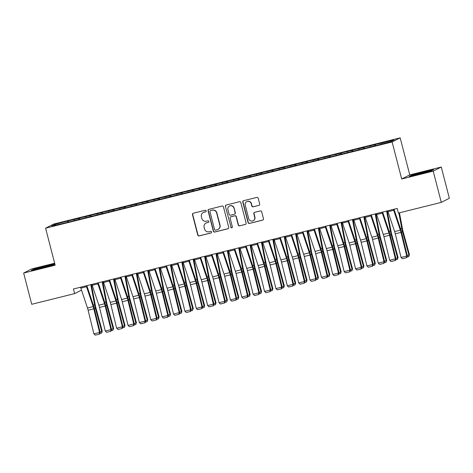 <?xml version="1.0" encoding="UTF-8"?>
<svg xmlns="http://www.w3.org/2000/svg" width="473" height="473" viewBox="0 0 473 473"><rect width="100%" height="100%" fill="white"/><g stroke="black" fill="none" stroke-linecap="round" stroke-linejoin="round"><path stroke-width="0.71" d="M206.151 210.857A0.822 0.804 -117 0 0 205.164 210.26L193.297 213.211A1.177 1.147 -117 0 0 192.476 214.624L197.761 235.069A1.177 1.147 -117 0 0 199.168 235.926L211.035 232.976A0.822 0.804 -117 0 0 211.614 231.983A0.822 0.804 -117 0 0 210.627 231.386L209.09 231.764A3.76 3.678 -117 0 1 204.578 229.021L204.135 227.318A3.76 3.678 -117 0 1 206.766 222.795L208.303 222.411A0.822 0.804 -117 0 0 208.883 221.423A0.822 0.804 -117 0 0 207.895 220.82L206.358 221.204A3.76 3.678 -117 0 1 201.847 218.461L201.403 216.752A3.76 3.678 -117 0 1 204.034 212.229L205.572 211.851A0.822 0.804 -117 0 0 206.151 210.857M258.849 205.424A1.177 1.147 -117 0 0 259.671 204.011L258.193 198.276A1.177 1.147 -117 0 0 256.78 197.418L243.601 200.694A1.177 1.147 -117 0 0 242.779 202.107L248.065 222.552A1.177 1.147 -117 0 0 249.478 223.41L262.657 220.134A1.177 1.147 -117 0 0 263.479 218.715L261.687 211.792A1.177 1.147 -117 0 0 260.274 210.934L254.634 212.336A1.177 1.147 -117 0 0 253.812 213.749L254.705 217.184A3.14 3.075 -117 0 1 253.144 220.725A3.14 3.075 -117 0 1 248.727 218.668L245.245 205.211A3.14 3.075 -117 0 1 246.805 201.669A3.14 3.075 -117 0 1 251.222 203.727L251.802 205.968A1.177 1.147 -117 0 0 253.215 206.825L259.068 205.312A1.177 1.147 -117 0 0 259.198 205.27M433.209 171.155L441.268 167.04L409.76 174.88L401.695 178.995L433.209 171.155L441.285 202.391L398.396 213.063L397.202 208.433L73.421 288.991L74.622 293.621L81.504 290.103M401.695 178.995L392.117 141.965L45.585 228.181L53.65 224.066L400.182 137.85L392.117 141.965M54.649 263.225L31.715 268.93L23.65 273.045L55.164 265.205L45.585 228.181M23.65 273.045L31.732 304.287L74.622 293.621M223.463 206.914A1.177 1.147 -117 0 0 222.05 206.057L208.877 209.338A1.177 1.147 -117 0 0 208.049 210.751L213.341 231.191A1.177 1.147 -117 0 0 214.748 232.048L227.927 228.772A1.177 1.147 -117 0 0 228.749 227.359L223.463 206.914M232.054 227.684A0.822 0.804 -117 0 1 231.007 227.099L225.414 206.429A1.177 1.147 -117 0 1 226.236 205.016L239.415 201.735A1.177 1.147 -117 0 1 240.828 202.592L246.114 223.037A1.177 1.147 -117 0 1 245.528 224.362A1.177 1.147 -117 0 0 245.635 224.303M245.292 224.45A1.177 1.147 -117 0 0 245.528 224.362L239.651 225.858L245.511 224.338M239.87 225.745A1.177 1.147 -117 0 1 238.457 224.888L238.238 224.994A1.177 1.147 -117 0 0 239.651 225.858M238.238 224.994L236.098 216.705A1.177 1.147 -117 0 0 234.685 215.848L230.942 216.776A1.177 1.147 -117 0 0 230.12 218.195L232.355 226.821A0.822 0.804 -117 0 1 231.947 227.75A0.822 0.804 -117 0 1 230.789 227.211M68.65 222.032L68.337 220.826L55.051 224.332L51.693 226.047L63.435 223.327L377.43 145.205L390.716 141.699L394.074 139.984L381.557 143.1L381.616 143.963M68.337 220.826L78.944 218.39L79.009 219.454M80.026 219.2L79.718 217.994L78.944 218.39M79.718 217.994L90.319 215.558L90.384 216.622M91.401 216.368L91.094 215.162L90.319 215.558M91.094 215.162L101.695 212.726L101.766 213.79M102.783 213.536L102.47 212.336L101.695 212.726M102.47 212.336L113.071 209.9L113.142 210.964M114.159 210.71L113.845 209.504L113.071 209.9M113.845 209.504L124.446 207.068L124.517 208.132M125.534 207.878L125.221 206.671L124.446 207.068M125.221 206.671L135.828 204.235L135.893 205.3M136.91 205.046L136.596 203.845L135.828 204.235M136.596 203.845L147.204 201.409L147.269 202.468M148.286 202.219L147.978 201.013L147.204 201.409M147.978 201.013L158.579 198.577L158.644 199.641M159.661 199.387L159.354 198.181L158.579 198.577M159.354 198.181L169.955 195.745L170.026 196.809M171.043 196.555L170.729 195.349L169.955 195.745M170.729 195.349L181.33 192.913L181.401 193.977M182.418 193.723L182.105 192.523L181.33 192.913M182.105 192.523L192.706 190.087L192.777 191.151M193.794 190.897L193.481 189.691L192.706 190.087M193.481 189.691L204.082 187.255L204.153 188.319M205.17 188.065L204.856 186.859L204.082 187.255M204.856 186.859L215.463 184.423L215.528 185.487M216.545 185.233L216.232 184.027L215.463 184.423M216.232 184.027L226.839 181.597L226.904 182.655M227.921 182.407L227.614 181.2L226.839 181.597M227.614 181.2L238.215 178.764L238.286 179.829M239.303 179.574L238.989 178.368L238.215 178.764M238.989 178.368L249.59 175.932L249.661 176.997M250.678 176.742L250.365 175.536L249.59 175.932M250.365 175.536L260.966 173.1L261.037 174.165M262.054 173.91L261.74 172.71L260.966 173.1M261.74 172.71L272.342 170.274L272.413 171.332M273.429 171.084L273.116 169.878L272.342 170.274M273.116 169.878L283.723 167.442L283.788 168.506M284.805 168.252L284.492 167.046L283.723 167.442M284.492 167.046L295.099 164.61L295.164 165.674M296.181 165.42L295.873 164.214L295.099 164.61M295.873 164.214L306.474 161.784L306.539 162.842M307.556 162.594L307.249 161.388L306.474 161.784M307.249 161.388L317.85 158.952L317.921 160.016M318.938 159.762L318.625 158.556L317.85 158.952M318.625 158.556L329.226 156.12L329.297 157.184M330.314 156.93L330 155.723L329.226 156.12M330 155.723L340.601 153.287L340.672 154.352M341.689 154.097L341.376 152.897L340.601 153.287M341.376 152.897L351.983 150.461L352.048 151.52M353.065 151.271L352.752 150.065L351.983 150.461M352.752 150.065L363.359 147.629L363.424 148.693M364.441 148.439L364.133 147.233L363.359 147.629M364.133 147.233L374.734 144.797L374.799 145.861M375.816 145.607L375.509 144.401L374.734 144.797M375.509 144.401L381.557 143.1M370.182 145.932L370.241 146.796M358.806 148.758L358.859 149.628M347.43 151.591L347.484 152.454M336.055 154.423L336.108 155.286M324.679 157.255L324.732 158.118M313.297 160.081L313.357 160.944M301.922 162.913L301.981 163.776M290.546 165.745L290.599 166.608M279.171 168.571L279.224 169.44M267.795 171.403L267.848 172.267M256.419 174.235L256.472 175.099M245.038 177.068L245.097 177.931M233.662 179.894L233.721 180.757M222.286 182.726L222.345 183.589M210.911 185.558L210.964 186.421M199.535 188.384L199.588 189.253M188.159 191.216L188.213 192.079M176.784 194.048L176.837 194.911M165.402 196.88L165.461 197.744M154.027 199.707L154.086 200.57M142.651 202.539L142.704 203.402M131.275 205.371L131.328 206.234M119.9 208.203L119.953 209.066M108.524 211.029L108.577 211.892M97.142 213.861L97.202 214.724M85.767 216.693L85.826 217.556M74.391 219.519L74.444 220.388M441.285 202.391L449.35 198.276L441.268 167.04M409.76 174.88L400.182 137.85M55.051 224.332L55.879 225.006M67.568 221.222L67.633 222.28M54.821 263.893L33.731 269.167L31.301 270.408L41.068 268.297L53.26 264.945L54.88 264.117M411.664 175.14L409.234 176.382L418.995 174.271L431.193 170.919L433.617 169.677L423.855 171.788L411.664 175.14L411.741 175.453M205.844 211.721A0.822 0.804 -117 0 1 205.79 211.738L204.253 212.117A3.76 3.678 -117 0 0 203.485 212.407L203.266 212.519M206.003 223.079L206.216 222.972A3.76 3.678 -117 0 1 206.985 222.682L208.522 222.298A0.822 0.804 -117 0 0 208.575 222.286M193.167 213.252A1.177 1.147 -117 0 0 192.694 214.511L197.98 234.957A1.177 1.147 -117 0 0 199.387 235.814L211.254 232.864A0.822 0.804 -117 0 0 211.307 232.846M208.747 209.373A1.177 1.147 -117 0 0 208.268 210.639L213.554 231.078A1.177 1.147 -117 0 0 214.967 231.941L228.146 228.66A1.177 1.147 -117 0 0 228.27 228.619M210.515 210.621A0.822 0.804 -117 0 0 209.935 211.608L214.576 229.553A0.822 0.804 -117 0 0 215.564 230.156L217.184 229.754A3.76 3.678 -117 0 0 219.821 225.231L216.646 212.962A3.76 3.678 -117 0 0 212.135 210.219L210.733 210.509A0.822 0.804 -117 0 0 210.562 210.574L210.343 210.68M217.952 229.464L218.171 229.352A3.76 3.678 -117 0 0 220.034 225.118L219.821 225.231M210.733 210.509L212.353 210.107A3.76 3.678 -117 0 1 216.865 212.85L220.034 225.118M238.457 224.888L236.317 216.593A1.177 1.147 -117 0 0 234.904 215.735L231.161 216.669A1.177 1.147 -117 0 0 230.925 216.758L230.706 216.871M231.007 227.099L225.414 206.429M233.869 208.102A3.14 3.075 -117 0 0 229.458 206.045A3.14 3.075 -117 0 0 227.897 209.586L229.121 214.328A1.177 1.147 -117 0 0 230.534 215.191L234.277 214.257A1.177 1.147 -117 0 0 235.099 212.844L234.088 207.99A3.14 3.075 -117 0 0 229.677 205.938L229.458 206.045M234.513 214.168L234.732 214.056A1.177 1.147 -117 0 0 235.318 212.732L235.099 212.844M234.088 207.99L235.318 212.732M226.112 205.057A1.177 1.147 -117 0 0 225.633 206.317M246.805 201.669L247.024 201.557A3.14 3.075 -117 0 1 251.441 203.615L252.02 205.856A1.177 1.147 -117 0 0 253.427 206.713L259.068 205.312M253.144 220.725L253.362 220.613A3.14 3.075 -117 0 0 254.917 217.072L254.705 217.184M254.509 212.377A1.177 1.147 -117 0 0 254.031 213.636L254.917 217.072M243.477 200.735A1.177 1.147 -117 0 0 242.998 201.995L248.284 222.44A1.177 1.147 -117 0 0 249.697 223.297L262.87 220.022A1.177 1.147 -117 0 0 263 219.98M33.814 269.48L33.731 269.167M100.075 331.987L101.766 331.567L95.392 308.248A8.975 1.791 -104 0 1 94.6 304.813L90.804 284.663M101.47 333.122L102.257 331.088L101.665 332.933L99.72 333.56M91.407 284.515L95.357 305.481A5.983 1.194 76 0 0 95.883 307.769L102.257 331.088M86.257 285.798A4.186 0.834 76 0 0 86.535 286.715L93.169 306.593A5.983 1.194 -104 0 1 93.808 308.828L99.572 332.46L100.17 332.383L94.405 308.751A8.975 1.791 76 0 0 93.441 305.398L86.855 285.651M80.564 287.212A4.186 0.834 76 0 0 80.848 288.134L87.481 308.012A5.983 1.194 -104 0 1 88.12 310.247L93.885 333.873L99.572 332.46L99.271 334.157L95.286 335.15L99.271 334.157M99.507 334.127L100.17 332.383M93.885 333.873L95.286 335.15M111.451 329.155L113.142 328.735L106.768 305.416A8.975 1.791 -104 0 1 105.976 301.981L102.18 281.837M112.846 330.296L113.638 328.256L113.041 330.107L111.096 330.728M102.783 281.683L106.732 302.649A5.983 1.194 76 0 0 107.259 304.937L113.638 328.256M122.826 326.323L124.523 325.903L118.144 302.584A8.975 1.791 -104 0 1 117.351 299.149L113.555 279.005M124.222 327.464L125.014 325.43L124.417 327.275L122.477 327.901M114.159 278.857L118.108 299.817A5.983 1.194 76 0 0 118.634 302.111L125.014 325.43M97.633 282.966A4.186 0.834 76 0 0 97.911 283.889L104.545 303.767A5.983 1.194 -104 0 1 105.183 306.001L110.948 329.628L111.545 329.551L105.781 305.919A8.975 1.791 76 0 0 104.817 302.572L98.23 282.819M91.945 284.379A4.186 0.834 76 0 0 92.223 285.302L98.857 305.18A5.983 1.194 -104 0 1 99.496 307.415L105.26 331.041L110.948 329.628L110.647 331.325L106.662 332.318L110.647 331.325M110.883 331.295L111.545 329.551M105.26 331.041L106.662 332.318M109.009 280.134A4.186 0.834 76 0 0 109.287 281.057L115.92 300.934A5.983 1.194 -104 0 1 116.559 303.169L122.33 326.796L122.921 326.719L117.156 303.092A8.975 1.791 76 0 0 116.198 299.74L109.606 279.986M103.321 281.553A4.186 0.834 76 0 0 103.599 282.47L110.233 302.348A5.983 1.194 -104 0 1 110.871 304.582L116.642 328.215L122.33 326.796L122.022 328.499L118.037 329.486L122.022 328.499M122.259 328.463L122.921 326.719M116.642 328.215L118.037 329.486M49.482 265.986A7.775 0.355 -14.5 0 0 51.066 265.371A7.775 0.355 -14.5 0 0 50.664 265.335A7.775 0.355 -14.5 0 0 41.967 267.34A7.775 0.355 -14.5 0 0 36.054 269.255A7.775 0.355 -14.5 0 0 36.445 269.243A7.775 0.355 -14.5 0 0 37.521 269.06M32.495 270.148L34.091 269.332L45.905 266.086L54.779 264.171M39.968 268.534A7.775 0.355 -14.5 0 0 41.79 268.096M427.409 171.959A7.775 0.355 -14.5 0 0 428.999 171.344A7.775 0.355 -14.5 0 0 428.597 171.309A7.775 0.355 -14.5 0 0 419.9 173.313A7.775 0.355 -14.5 0 0 413.987 175.229A7.775 0.355 -14.5 0 0 414.372 175.217A7.775 0.355 -14.5 0 0 415.454 175.034M410.428 176.122L412.024 175.306L423.838 172.06L432.712 170.138M417.901 174.507A7.775 0.355 -14.5 0 0 419.717 174.07M134.202 323.497L135.899 323.071L129.519 299.758A8.975 1.791 -104 0 1 128.727 296.317L124.931 276.173M135.597 324.632L136.39 322.598L135.798 324.443L133.853 325.069M125.534 276.025L129.484 296.991A5.983 1.194 76 0 0 130.016 299.279L136.39 322.598M145.578 320.664L147.274 320.245L140.901 296.926A8.975 1.791 -104 0 1 140.103 293.491L136.313 273.347M146.973 321.806L147.765 319.766L147.174 321.61L145.229 322.237M136.91 273.193L140.859 294.159A5.983 1.194 76 0 0 141.392 296.447L147.765 319.766M120.384 277.308A4.186 0.834 76 0 0 120.668 278.225L127.296 298.102A5.983 1.194 -104 0 1 127.941 300.337L133.705 323.97L134.297 323.887L128.532 300.26A8.975 1.791 76 0 0 127.574 296.908L120.982 277.154M114.697 278.721A4.186 0.834 76 0 0 114.974 279.644L121.608 299.521A5.983 1.194 -104 0 1 122.253 301.75L128.017 325.383L133.705 323.97L133.398 325.666L129.419 326.66L133.398 325.666M133.634 325.637L134.297 323.887M128.017 325.383L129.419 326.66M131.76 274.476A4.186 0.834 76 0 0 132.044 275.398L138.672 295.276A5.983 1.194 -104 0 1 139.316 297.505L145.081 321.137L145.678 321.061L139.907 297.428A8.975 1.791 76 0 0 138.95 294.076L132.357 274.328M126.072 275.889A4.186 0.834 76 0 0 126.356 276.811L132.984 296.689A5.983 1.194 -104 0 1 133.628 298.924L139.393 322.551L145.081 321.137L144.773 322.834L140.794 323.828L144.773 322.834M145.01 322.805L145.678 321.061M139.393 322.551L140.794 323.828M156.953 317.832L158.65 317.413L152.276 294.094A8.975 1.791 -104 0 1 151.478 290.659L147.688 270.515M158.354 318.973L159.141 316.934L158.55 318.784L156.604 319.405M148.291 270.361L152.235 291.327A5.983 1.194 76 0 0 152.767 293.621L159.141 316.934M143.136 271.644A4.186 0.834 76 0 0 143.42 272.566L150.053 292.444A5.983 1.194 -104 0 1 150.692 294.679L156.457 318.305L157.054 318.228L151.289 294.596A8.975 1.791 76 0 0 150.325 291.25L143.733 271.496M137.448 273.063A4.186 0.834 76 0 0 137.732 273.979L144.36 293.857A5.983 1.194 -104 0 1 145.004 296.092L150.769 319.724L156.457 318.305L156.149 320.008L152.17 320.996L156.149 320.008M156.392 319.973L157.054 318.228M150.769 319.724L152.17 320.996M168.335 315.006L170.026 314.58L163.652 291.262A8.975 1.791 -104 0 1 162.86 287.826L159.064 267.683M169.73 316.141L170.517 314.107L169.925 315.952L167.98 316.579M159.667 267.535L163.617 288.495A5.983 1.194 76 0 0 164.143 290.789L170.517 314.107M154.517 268.812A4.186 0.834 76 0 0 154.795 269.734L161.429 289.612A5.983 1.194 -104 0 1 162.068 291.847L167.832 315.473L168.429 315.396L162.665 291.77A8.975 1.791 76 0 0 161.701 288.418L155.114 268.664M148.824 270.231A4.186 0.834 76 0 0 149.107 271.147L155.741 291.025A5.983 1.194 -104 0 1 156.38 293.26L162.144 316.892L167.832 315.473L167.531 317.176L163.546 318.163L167.531 317.176M167.767 317.147L168.429 315.396M162.144 316.892L163.546 318.163M179.71 312.174L181.401 311.754L175.028 288.435A8.975 1.791 -104 0 1 174.235 284.994L170.44 264.85M181.106 313.309L181.898 311.275L181.301 313.12L179.356 313.747M171.043 264.703L174.992 285.668A5.983 1.194 76 0 0 175.518 287.956L181.898 311.275M191.086 309.342L192.783 308.922L186.403 285.603A8.975 1.791 -104 0 1 185.611 282.168L181.815 262.024M192.481 310.483L193.274 308.443L192.481 310.483L190.737 310.915M182.418 261.871L186.368 282.836A5.983 1.194 76 0 0 186.894 285.124L193.274 308.443M202.462 306.51L204.159 306.09L197.779 282.771A8.975 1.791 -104 0 1 196.987 279.336L193.191 259.192M203.857 307.651L204.649 305.617L204.058 307.462L202.113 308.089M193.794 259.044L197.744 280.004A5.983 1.194 76 0 0 198.276 282.298L204.649 305.617M213.837 303.684L215.534 303.258L209.161 279.945A8.975 1.791 -104 0 1 208.362 276.504L204.567 256.36M215.233 304.819L216.025 302.785L215.434 304.63L213.489 305.256M205.17 256.212L209.119 277.172A5.983 1.194 76 0 0 209.651 279.466L216.025 302.785M225.213 300.852L226.91 300.432L220.536 277.113A8.975 1.791 -104 0 1 219.738 273.678L215.948 253.528M226.614 301.993L227.401 299.953L226.614 301.993L224.864 302.424M216.551 253.38L220.495 274.346A5.983 1.194 76 0 0 221.027 276.634L227.401 299.953M236.595 298.02L238.286 297.6L231.912 274.281A8.975 1.791 -104 0 1 231.114 270.846L227.324 250.702M237.99 299.161L238.776 297.121L238.185 298.971L236.24 299.592M227.927 250.548L231.871 271.514A5.983 1.194 76 0 0 232.403 273.808L238.776 297.121M247.97 295.193L249.661 294.768L243.288 271.449A8.975 1.791 -104 0 1 242.495 268.014L238.699 247.87M249.366 296.329L250.158 294.295L249.561 296.139L247.616 296.766M239.303 247.722L243.252 268.682A5.983 1.194 76 0 0 243.778 270.976L250.158 294.295M259.346 292.361L261.037 291.942L254.663 268.623A8.975 1.791 -104 0 1 253.871 265.182L250.075 245.038M260.741 293.497L261.534 291.463L260.936 293.307L258.991 293.934M250.678 244.89L254.628 265.856A5.983 1.194 76 0 0 255.154 268.144L261.534 291.463M270.722 289.529L272.418 289.109L266.039 265.791A8.975 1.791 -104 0 1 265.247 262.355L261.451 242.211M272.117 290.67L272.909 288.631L272.318 290.475L270.373 291.102M262.054 242.058L266.003 263.023A5.983 1.194 76 0 0 266.536 265.312L272.909 288.631M165.893 265.986A4.186 0.834 76 0 0 166.171 266.902L172.805 286.78A5.983 1.194 -104 0 1 173.443 289.015L179.208 312.647L179.805 312.564L174.04 288.938A8.975 1.791 76 0 0 173.077 285.586L166.49 265.838M160.205 267.399A4.186 0.834 76 0 0 160.483 268.321L167.117 288.199A5.983 1.194 -104 0 1 167.755 290.434L173.52 314.06L179.208 312.647L178.906 314.344L174.921 315.337L178.906 314.344M179.143 314.314L179.805 312.564M173.52 314.06L174.921 315.337M177.269 263.154A4.186 0.834 76 0 0 177.546 264.076L184.18 283.954A5.983 1.194 -104 0 1 184.819 286.189L190.589 309.815L191.181 309.738L185.416 286.106A8.975 1.791 76 0 0 184.452 282.753L177.866 263.006M171.581 264.567A4.186 0.834 76 0 0 171.859 265.489L178.492 285.367A5.983 1.194 -104 0 1 179.131 287.602L184.902 311.228L190.589 309.815L190.282 311.512L186.297 312.505L190.282 311.512M190.518 311.482L191.181 309.738M184.902 311.228L186.297 312.505M188.644 260.321A4.186 0.834 76 0 0 188.922 261.244L195.556 281.122A5.983 1.194 -104 0 1 196.2 283.357L201.965 306.983L202.556 306.906L196.792 283.28A8.975 1.791 76 0 0 195.834 279.927L189.241 260.174M182.956 261.74A4.186 0.834 76 0 0 183.234 262.657L189.868 282.535A5.983 1.194 -104 0 1 190.507 284.77L196.277 308.402L201.965 306.983L201.658 308.686L197.679 309.673L201.658 308.686M201.894 308.65L202.556 306.906M196.277 308.402L197.679 309.673M200.02 257.495A4.186 0.834 76 0 0 200.304 258.412L206.932 278.29A5.983 1.194 -104 0 1 207.576 280.524L213.341 304.157L213.938 304.074L208.167 280.448A8.975 1.791 76 0 0 207.209 277.095L200.617 257.342M194.332 258.908A4.186 0.834 76 0 0 194.616 259.831L201.244 279.709A5.983 1.194 -104 0 1 201.888 281.938L207.653 305.57L213.341 304.157L213.033 305.854L209.054 306.847L213.033 305.854M213.27 305.824L213.938 304.074M207.653 305.57L209.054 306.847M211.396 254.663A4.186 0.834 76 0 0 211.679 255.58L218.313 275.463A5.983 1.194 -104 0 1 218.952 277.692L224.716 301.325L225.314 301.248L219.549 277.616A8.975 1.791 76 0 0 218.585 274.263L211.993 254.515M205.708 256.076A4.186 0.834 76 0 0 205.992 256.999L212.619 276.876A5.983 1.194 -104 0 1 213.264 279.111L219.029 302.738L224.716 301.325L224.409 303.022L220.43 304.015L224.409 303.022M224.651 302.992L225.314 301.248M219.029 302.738L220.43 304.015M222.777 251.831A4.186 0.834 76 0 0 223.055 252.753L229.689 272.631A5.983 1.194 -104 0 1 230.327 274.866L236.092 298.493L236.689 298.416L230.925 274.783A8.975 1.791 76 0 0 229.961 271.437L223.374 251.683M217.083 253.25A4.186 0.834 76 0 0 217.367 254.167L224.001 274.044A5.983 1.194 -104 0 1 224.64 276.279L230.404 299.912L236.092 298.493L235.785 300.195L231.805 301.183L235.785 300.195M236.027 300.16L236.689 298.416M230.404 299.912L231.805 301.183M234.153 248.999A4.186 0.834 76 0 0 234.431 249.921L241.064 269.799A5.983 1.194 -104 0 1 241.703 272.034L247.468 295.66L248.065 295.584L242.3 271.957A8.975 1.791 76 0 0 241.336 268.605L234.75 248.851M228.465 250.418A4.186 0.834 76 0 0 228.743 251.334L235.377 271.212A5.983 1.194 -104 0 1 236.015 273.447L241.78 297.079L247.468 295.66L247.166 297.363L243.181 298.351L247.166 297.363M247.403 297.334L248.065 295.584M241.78 297.079L243.181 298.351M245.528 246.173A4.186 0.834 76 0 0 245.806 247.089L252.44 266.967A5.983 1.194 -104 0 1 253.079 269.202L258.849 292.834L259.441 292.752L253.676 269.125A8.975 1.791 76 0 0 252.712 265.773L246.126 246.025M239.841 247.586A4.186 0.834 76 0 0 240.118 248.508L246.752 268.386A5.983 1.194 -104 0 1 247.391 270.621L253.161 294.247L258.849 292.834L258.542 294.531L254.557 295.524L258.542 294.531M258.778 294.502L259.441 292.752M253.161 294.247L254.557 295.524M256.904 243.341A4.186 0.834 76 0 0 257.182 244.263L263.816 264.141A5.983 1.194 -104 0 1 264.46 266.37L270.225 290.002L270.816 289.925L265.051 266.293A8.975 1.791 76 0 0 264.094 262.941L257.501 243.193M251.216 244.754A4.186 0.834 76 0 0 251.494 245.676L258.128 265.554A5.983 1.194 -104 0 1 258.766 267.789L264.537 291.415L270.225 290.002L269.917 291.699L265.938 292.692L269.917 291.699M270.154 291.67L270.816 289.925M264.537 291.415L265.938 292.692M282.097 286.697L283.794 286.277L277.415 262.958A8.975 1.791 -104 0 1 276.622 259.523L272.826 239.379M283.493 287.838L284.285 285.804L283.694 287.649L281.748 288.27M273.429 239.232L277.379 260.191A5.983 1.194 76 0 0 277.911 262.485L284.285 285.804M268.28 240.509A4.186 0.834 76 0 0 268.563 241.431L275.191 261.309A5.983 1.194 -104 0 1 275.836 263.544L281.601 287.17L282.198 287.093L276.427 263.467A8.975 1.791 76 0 0 275.469 260.115L268.877 240.361M262.592 241.928A4.186 0.834 76 0 0 262.876 242.844L269.504 262.722A5.983 1.194 -104 0 1 270.148 264.957L275.913 288.589L281.601 287.17L281.293 288.873L277.314 289.86L281.293 288.873M281.53 288.837L282.198 287.093M275.913 288.589L277.314 289.86M293.473 283.871L295.17 283.445L288.796 260.126A8.975 1.791 -104 0 1 287.998 256.691L284.208 236.547M294.874 285.006L295.66 282.972L295.069 284.817L293.124 285.444M284.811 236.399L288.755 257.359A5.983 1.194 76 0 0 289.287 259.653L295.66 282.972M279.655 237.683A4.186 0.834 76 0 0 279.939 238.599L286.573 258.477A5.983 1.194 -104 0 1 287.212 260.712L292.976 284.344L293.573 284.261L287.803 260.635A8.975 1.791 76 0 0 286.845 257.282L280.252 237.529M273.968 239.096A4.186 0.834 76 0 0 274.251 240.018L280.879 259.896A5.983 1.194 -104 0 1 281.524 262.125L287.288 285.757L292.976 284.344L292.669 286.041L288.69 287.034L292.669 286.041M292.911 286.011L293.573 284.261M287.288 285.757L288.69 287.034M304.854 281.039L306.545 280.619L300.172 257.3A8.975 1.791 -104 0 1 299.374 253.865L295.584 233.715M306.25 282.174L307.036 280.14L306.445 281.985L304.5 282.612M296.187 233.567L300.13 254.533A5.983 1.194 76 0 0 300.662 256.821L307.036 280.14M291.031 234.85A4.186 0.834 76 0 0 291.315 235.767L297.949 255.645A5.983 1.194 -104 0 1 298.587 257.88L304.352 281.512L304.949 281.435L299.184 257.803A8.975 1.791 76 0 0 298.221 254.45L291.634 234.703M285.343 236.264A4.186 0.834 76 0 0 285.627 237.186L292.261 257.064A5.983 1.194 -104 0 1 292.899 259.299L298.664 282.925L304.352 281.512L304.044 283.209L300.065 284.202L304.044 283.209M304.287 283.179L304.949 281.435M298.664 282.925L300.065 284.202M316.23 278.207L317.921 277.787L311.547 254.468A8.975 1.791 -104 0 1 310.755 251.033L306.959 230.889M317.625 279.348L318.418 277.308L317.821 279.159L315.875 279.78M307.562 230.735L311.512 251.701A5.983 1.194 76 0 0 312.038 253.989L318.418 277.308M302.413 232.018A4.186 0.834 76 0 0 302.69 232.941L309.324 252.819A5.983 1.194 -104 0 1 309.963 255.053L315.728 278.68L316.325 278.603L310.56 254.971A8.975 1.791 76 0 0 309.596 251.624L303.01 231.871M296.725 233.431A4.186 0.834 76 0 0 297.003 234.354L303.636 254.232A5.983 1.194 -104 0 1 304.275 256.467L310.04 280.093L315.728 278.68L315.426 280.383L311.441 281.37L315.426 280.383M315.662 280.347L316.325 278.603M310.04 280.093L311.441 281.37M327.606 275.375L329.297 274.955L322.923 251.636A8.975 1.791 -104 0 1 322.131 248.201L318.335 228.057M329.001 276.516L329.793 274.482L329.196 276.327L327.251 276.953M318.938 227.909L322.888 248.869A5.983 1.194 76 0 0 323.414 251.163L329.793 274.482M313.788 229.186A4.186 0.834 76 0 0 314.066 230.109L320.7 249.986A5.983 1.194 -104 0 1 321.338 252.221L327.109 275.848L327.7 275.771L321.936 252.144A8.975 1.791 76 0 0 320.972 248.792L314.385 229.038M308.1 230.605A4.186 0.834 76 0 0 308.378 231.522L315.012 251.4A5.983 1.194 -104 0 1 315.651 253.634L321.415 277.267L327.109 275.848L326.802 277.55L322.817 278.538L326.802 277.55M327.038 277.521L327.7 275.771M321.415 277.267L322.817 278.538M338.981 272.549L340.678 272.123L334.299 248.81A8.975 1.791 -104 0 1 333.506 245.369L329.711 225.225M340.377 273.684L341.169 271.65L340.572 273.495L338.633 274.121M330.314 225.077L334.263 246.043A5.983 1.194 76 0 0 334.795 248.331L341.169 271.65M325.164 226.36A4.186 0.834 76 0 0 325.442 227.276L332.076 247.154A5.983 1.194 -104 0 1 332.72 249.389L338.485 273.022L339.076 272.939L333.311 249.312A8.975 1.791 76 0 0 332.353 245.96L325.761 226.212M319.476 227.773A4.186 0.834 76 0 0 319.754 228.696L326.388 248.573A5.983 1.194 -104 0 1 327.026 250.808L332.797 274.435L338.485 273.022L338.177 274.718L334.192 275.712L338.177 274.718M338.414 274.689L339.076 272.939M332.797 274.435L334.192 275.712M350.357 269.716L352.054 269.297L345.674 245.978A8.975 1.791 -104 0 1 344.882 242.543L341.086 222.399M351.752 270.858L352.545 268.818L351.953 270.662L350.008 271.289M341.689 222.245L345.639 243.211A5.983 1.194 76 0 0 346.171 245.499L352.545 268.818M336.54 223.528A4.186 0.834 76 0 0 336.823 224.45L343.451 244.328A5.983 1.194 -104 0 1 344.096 246.557L349.86 270.189L350.458 270.113L344.687 246.48A8.975 1.791 76 0 0 343.729 243.128L337.137 223.38M330.852 224.941A4.186 0.834 76 0 0 331.13 225.863L337.763 245.741A5.983 1.194 -104 0 1 338.408 247.976L344.173 271.603L349.86 270.189L349.553 271.886L345.574 272.88L349.553 271.886M349.789 271.857L350.458 270.113M344.173 271.603L345.574 272.88M361.733 266.884L363.43 266.465L357.056 243.146A8.975 1.791 -104 0 1 356.258 239.71L352.468 219.567M363.134 268.025L363.92 265.986L363.329 267.836L361.384 268.457M353.065 219.413L357.014 240.379A5.983 1.194 76 0 0 357.547 242.673L363.92 265.986M347.915 220.696A4.186 0.834 76 0 0 348.199 221.618L354.827 241.496A5.983 1.194 -104 0 1 355.471 243.731L361.236 267.357L361.833 267.28L356.063 243.648A8.975 1.791 76 0 0 355.105 240.302L348.512 220.548M342.227 222.115A4.186 0.834 76 0 0 342.511 223.031L349.139 242.909A5.983 1.194 -104 0 1 349.784 245.144L355.548 268.776L361.236 267.357L360.929 269.06L356.949 270.048L360.929 269.06M361.171 269.025L361.833 267.28M355.548 268.776L356.949 270.048M373.114 264.058L374.805 263.632L368.432 240.314A8.975 1.791 -104 0 1 367.633 236.878L363.843 216.735M374.51 265.193L375.296 263.159L374.705 265.004L372.759 265.631M364.447 216.587L368.39 237.547A5.983 1.194 76 0 0 368.922 239.841L375.296 263.159M359.291 217.87A4.186 0.834 76 0 0 359.575 218.786L366.208 238.664A5.983 1.194 -104 0 1 366.847 240.899L372.612 264.531L373.209 264.448L367.444 240.822A8.975 1.791 76 0 0 366.48 237.47L359.888 217.716M353.603 219.283A4.186 0.834 76 0 0 353.887 220.199L360.521 240.083A5.983 1.194 -104 0 1 361.159 242.312L366.924 265.944L372.612 264.531L372.304 266.228L368.325 267.215L372.304 266.228M372.547 266.198L373.209 264.448M366.924 265.944L368.325 267.215M384.49 261.226L386.181 260.806L379.807 237.487A8.975 1.791 -104 0 1 379.015 234.052L375.219 213.902M385.885 262.361L386.672 260.327L386.08 262.172L384.135 262.799M375.822 213.755L379.772 234.72A5.983 1.194 76 0 0 380.298 237.008L386.672 260.327M370.672 215.038A4.186 0.834 76 0 0 370.95 215.954L377.584 235.832A5.983 1.194 -104 0 1 378.223 238.067L383.987 261.699L384.584 261.622L378.82 237.99A8.975 1.791 76 0 0 377.856 234.638L371.27 214.89M364.985 216.451A4.186 0.834 76 0 0 365.262 217.373L371.896 237.251A5.983 1.194 -104 0 1 372.535 239.486L378.299 263.112L383.987 261.699L383.686 263.396L379.701 264.389L383.686 263.396M383.922 263.366L384.584 261.622M378.299 263.112L379.701 264.389M395.866 258.394L397.557 257.974L391.183 234.655A8.975 1.791 -104 0 1 390.391 231.22L386.595 211.076M397.261 259.535L398.053 257.495L397.456 259.346L395.511 259.967M387.198 210.923L391.147 231.888A5.983 1.194 76 0 0 391.674 234.176L398.053 257.495M382.048 212.206A4.186 0.834 76 0 0 382.326 213.128L388.96 233.006A5.983 1.194 -104 0 1 389.598 235.241L395.369 258.867L395.96 258.79L390.195 235.158A8.975 1.791 76 0 0 389.232 231.811L382.645 212.058M376.36 213.619A4.186 0.834 76 0 0 376.638 214.541L383.272 234.419A5.983 1.194 -104 0 1 383.91 236.654L389.675 260.28L395.369 258.867L395.061 260.564L391.076 261.557L395.061 260.564M395.298 260.534L395.96 258.79M389.675 260.28L391.076 261.557M407.241 255.562L408.938 255.142L402.558 231.823A8.975 1.791 -104 0 1 401.766 228.388L398.857 212.951M408.637 256.703L409.429 254.669L408.832 256.514L406.892 257.141M399.46 212.797L402.523 229.056A5.983 1.194 76 0 0 403.049 231.35L409.429 254.669M393.424 209.373A4.186 0.834 76 0 0 393.702 210.296L400.335 230.174A5.983 1.194 -104 0 1 400.974 232.409L406.745 256.035L407.336 255.958L401.571 232.332A8.975 1.791 76 0 0 400.613 228.979L394.021 209.226M387.736 210.792A4.186 0.834 76 0 0 388.014 211.709L394.648 231.587A5.983 1.194 -104 0 1 395.286 233.822L401.057 257.454L406.745 256.035L406.437 257.738L402.452 258.725L406.437 257.738M406.674 257.702L407.336 255.958M401.057 257.454L402.452 258.725M94.346 308.508L95.392 308.248M93.347 305.12L94.6 304.813M93.169 306.593L87.481 308.012M93.808 308.828L88.12 310.247M86.535 286.715L80.848 288.134M105.721 305.676L106.768 305.416M104.728 302.288L105.976 301.981M117.097 302.844L118.144 302.584M116.104 299.462L117.351 299.149M104.545 303.767L98.857 305.18M105.183 306.001L99.496 307.415M97.911 283.889L92.223 285.302M115.92 300.934L110.233 302.348M116.559 303.169L110.871 304.582M109.287 281.057L103.599 282.47M128.473 300.018L129.519 299.758M127.479 296.63L128.727 296.317M139.848 297.186L140.901 296.926M138.855 293.798L140.103 293.491M127.296 298.102L121.608 299.521M127.941 300.337L122.253 301.75M120.668 278.225L114.974 279.644M138.672 295.276L132.984 296.689M139.316 297.505L133.628 298.924M132.044 275.398L126.356 276.811M151.224 294.354L152.276 294.094M150.231 290.966L151.478 290.659M150.053 292.444L144.36 293.857M150.692 294.679L145.004 296.092M143.42 272.566L137.732 273.979M162.606 291.528L163.652 291.262M161.606 288.14L162.86 287.826M161.429 289.612L155.741 291.025M162.068 291.847L156.38 293.26M154.795 269.734L149.107 271.147M173.981 288.696L175.028 288.435M172.988 285.308L174.235 284.994M185.357 285.863L186.403 285.603M184.364 282.476L185.611 282.168M196.733 283.031L197.779 282.771M195.739 279.649L196.987 279.336M208.108 280.205L209.161 279.945M207.115 276.817L208.362 276.504M219.484 277.373L220.536 277.113M218.491 273.985L219.738 273.678M230.865 274.541L231.912 274.281M229.866 271.153L231.114 270.846M242.241 271.709L243.288 271.449M241.248 268.327L242.495 268.014M253.617 268.883L254.663 268.623M252.623 265.495L253.871 265.182M264.992 266.051L266.039 265.791M263.999 262.663L265.247 262.355M172.805 286.78L167.117 288.199M173.443 289.015L167.755 290.434M166.171 266.902L160.483 268.321M184.18 283.954L178.492 285.367M184.819 286.189L179.131 287.602M177.546 264.076L171.859 265.489M195.556 281.122L189.868 282.535M196.2 283.357L190.507 284.77M188.922 261.244L183.234 262.657M206.932 278.29L201.244 279.709M207.576 280.524L201.888 281.938M200.304 258.412L194.616 259.831M218.313 275.463L212.619 276.876M218.952 277.692L213.264 279.111M211.679 255.58L205.992 256.999M229.689 272.631L224.001 274.044M230.327 274.866L224.64 276.279M223.055 252.753L217.367 254.167M241.064 269.799L235.377 271.212M241.703 272.034L236.015 273.447M234.431 249.921L228.743 251.334M252.44 266.967L246.752 268.386M253.079 269.202L247.391 270.621M245.806 247.089L240.118 248.508M263.816 264.141L258.128 265.554M264.46 266.37L258.766 267.789M257.182 244.263L251.494 245.676M276.368 263.219L277.415 262.958M275.375 259.837L276.622 259.523M275.191 261.309L269.504 262.722M275.836 263.544L270.148 264.957M268.563 241.431L262.876 242.844M287.744 260.392L288.796 260.126M286.75 257.005L287.998 256.691M286.573 258.477L280.879 259.896M287.212 260.712L281.524 262.125M279.939 238.599L274.251 240.018M299.119 257.56L300.172 257.3M298.126 254.172L299.374 253.865M297.949 255.645L292.261 257.064M298.587 257.88L292.899 259.299M291.315 235.767L285.627 237.186M310.501 254.728L311.547 254.468M309.508 251.34L310.755 251.033M309.324 252.819L303.636 254.232M309.963 255.053L304.275 256.467M302.69 232.941L297.003 234.354M321.877 251.896L322.923 251.636M320.883 248.514L322.131 248.201M320.7 249.986L315.012 251.4M321.338 252.221L315.651 253.634M314.066 230.109L308.378 231.522M333.252 249.07L334.299 248.81M332.259 245.682L333.506 245.369M332.076 247.154L326.388 248.573M332.72 249.389L327.026 250.808M325.442 227.276L319.754 228.696M344.628 246.238L345.674 245.978M343.635 242.85L344.882 242.543M343.451 244.328L337.763 245.741M344.096 246.557L338.408 247.976M336.823 224.45L331.13 225.863M356.003 243.406L357.056 243.146M355.01 240.018L356.258 239.71M354.827 241.496L349.139 242.909M355.471 243.731L349.784 245.144M348.199 221.618L342.511 223.031M367.379 240.58L368.432 240.314M366.386 237.192L367.633 236.878M366.208 238.664L360.521 240.083M366.847 240.899L361.159 242.312M359.575 218.786L353.887 220.199M378.761 237.748L379.807 237.487M377.761 234.36L379.015 234.052M377.584 235.832L371.896 237.251M378.223 238.067L372.535 239.486M370.95 215.954L365.262 217.373M390.136 234.915L391.183 234.655M389.143 231.528L390.391 231.22M388.96 233.006L383.272 234.419M389.598 235.241L383.91 236.654M382.326 213.128L376.638 214.541M401.512 232.083L402.558 231.823M400.519 228.701L401.766 228.388M400.335 230.174L394.648 231.587M400.974 232.409L395.286 233.822M393.702 210.296L388.014 211.709"/></g></svg>
